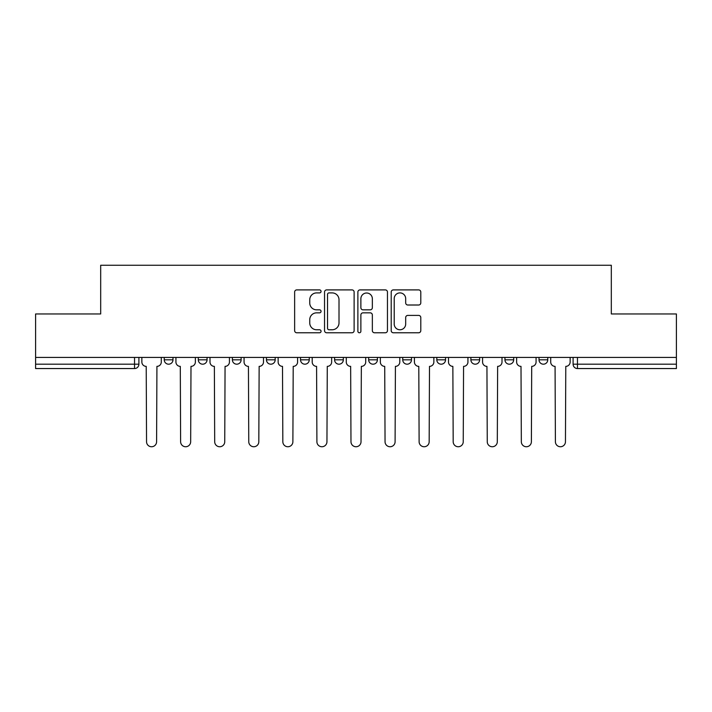 <?xml version="1.0" encoding="UTF-8"?>
<svg xmlns="http://www.w3.org/2000/svg" width="712" height="712" viewBox="0 0 712 712"><rect width="100%" height="100%" fill="white"/><g stroke="black" fill="none" stroke-linecap="round" stroke-linejoin="round"><path stroke-width="1.07" d="M321.059 291.395A1.504 1.504 0 0 0 319.555 289.9L296.779 289.9A2.145 2.145 0 0 0 294.635 292.045L294.635 330.626A2.145 2.145 0 0 0 296.779 332.771L319.555 332.771A1.504 1.504 0 0 0 321.059 331.276A1.504 1.504 0 0 0 319.555 329.772L316.609 329.772A6.862 6.862 0 0 1 309.747 322.91L309.747 319.697A6.862 6.862 0 0 1 316.609 312.835L319.555 312.835A1.504 1.504 0 0 0 321.059 311.34A1.504 1.504 0 0 0 319.555 309.836L316.609 309.836A6.862 6.862 0 0 1 309.747 302.974L309.747 299.761A6.862 6.862 0 0 1 316.609 292.899L319.555 292.899A1.504 1.504 0 0 0 321.059 291.395M539.02 357.424L539.02 359.818L547.759 359.818A4.37 4.37 0 0 1 543.389 364.188A4.37 4.37 0 0 1 539.02 359.818L539.02 357.424M436.812 357.424L436.812 359.818L445.543 359.818A4.37 4.37 0 0 1 441.182 364.188A4.37 4.37 0 0 1 436.812 359.818L436.812 357.424M368.665 357.424L368.665 359.818L377.405 359.818A4.37 4.37 0 0 1 373.035 364.188A4.37 4.37 0 0 1 368.665 359.818L368.665 357.424M334.596 357.424L334.596 359.818L343.335 359.818A4.37 4.37 0 0 1 338.965 364.188A4.37 4.37 0 0 1 334.596 359.818L334.596 357.424M266.457 357.424L266.457 359.818L275.188 359.818A4.37 4.37 0 0 1 270.818 364.188A4.37 4.37 0 0 1 266.457 359.818L266.457 357.424M418.656 305.012A2.145 2.145 0 0 0 420.792 302.867L420.792 292.045A2.145 2.145 0 0 0 418.656 289.9L393.353 289.9A2.145 2.145 0 0 0 391.208 292.045L391.208 330.626A2.145 2.145 0 0 0 393.353 332.771L418.656 332.771A2.145 2.145 0 0 0 420.792 330.626L420.792 317.552A2.145 2.145 0 0 0 418.656 315.407L407.825 315.407A2.145 2.145 0 0 0 405.68 317.552L405.68 324.04A5.732 5.732 0 0 1 399.948 329.772A5.732 5.732 0 0 1 394.217 324.04L394.217 298.631A5.732 5.732 0 0 1 399.948 292.899A5.732 5.732 0 0 1 405.68 298.631L405.68 302.867A2.145 2.145 0 0 0 407.825 305.012L418.656 305.012M35.6 357.424L35.6 313.956L100.686 313.956L100.686 265.256L611.314 265.256L611.314 313.956L676.4 313.956L676.4 357.424L35.6 357.424L35.6 364.188L138.902 364.188L138.902 357.424L138.902 364.188A4.37 4.37 0 0 1 134.541 368.558L35.6 368.558L35.6 364.188M354.122 292.045A2.145 2.145 0 0 0 351.977 289.9L326.683 289.9A2.145 2.145 0 0 0 324.538 292.045L324.538 330.626A2.145 2.145 0 0 0 326.683 332.771L351.977 332.771A2.145 2.145 0 0 0 354.122 330.626L354.122 292.045M360.023 289.9L385.317 289.9A2.145 2.145 0 0 1 387.462 292.045L387.462 330.626A2.145 2.145 0 0 1 385.317 332.771L374.494 332.771A2.145 2.145 0 0 1 372.349 330.626L372.349 314.98A2.145 2.145 0 0 0 370.204 312.835L363.022 312.835A2.145 2.145 0 0 0 360.877 314.98L360.877 331.276A1.504 1.504 0 0 1 359.373 332.771A1.504 1.504 0 0 1 357.878 331.276L357.878 292.045A2.145 2.145 0 0 1 360.023 289.9M573.098 357.424L573.098 364.188L676.4 364.188L676.4 368.558L577.459 368.558A4.37 4.37 0 0 1 573.098 364.188A4.37 4.37 0 0 0 577.459 368.558L577.459 357.424M676.4 357.424L676.4 364.188M547.759 357.424L547.759 359.818A4.37 4.37 0 0 1 543.389 364.188M513.69 357.424L513.69 359.818A4.37 4.37 0 0 1 509.32 364.188A4.37 4.37 0 0 1 504.95 359.818L513.69 359.818M504.95 357.424L504.95 359.818M479.621 357.424L479.621 359.818A4.37 4.37 0 0 1 475.251 364.188A4.37 4.37 0 0 1 470.881 359.818L479.621 359.818L479.621 357.424M470.881 357.424L470.881 359.818M445.543 357.424L445.543 359.818M411.474 357.424L411.474 359.818A4.37 4.37 0 0 1 407.104 364.188A4.37 4.37 0 0 1 402.743 359.818L411.474 359.818L411.474 357.424M402.743 357.424L402.743 359.818M377.405 357.424L377.405 359.818L377.405 357.424M343.335 359.818L343.335 357.424L343.335 359.818A4.37 4.37 0 0 1 338.965 364.188M309.257 357.424L309.257 359.818A4.37 4.37 0 0 1 304.896 364.188A4.37 4.37 0 0 1 300.526 359.818A4.37 4.37 0 0 0 304.896 364.188A4.37 4.37 0 0 0 309.257 359.818L309.257 357.424M300.526 357.424L300.526 359.818L309.257 359.818M275.188 357.424L275.188 359.818M241.119 357.424L241.119 359.818A4.37 4.37 0 0 1 236.749 364.188A4.37 4.37 0 0 1 232.379 359.818A4.37 4.37 0 0 0 236.749 364.188A4.37 4.37 0 0 0 241.119 359.818L232.379 359.818L232.379 357.424M198.31 357.424L198.31 359.818L207.05 359.818L207.05 357.424L207.05 359.818A4.37 4.37 0 0 1 202.68 364.188A4.37 4.37 0 0 1 198.31 359.818A4.37 4.37 0 0 0 202.68 364.188M164.241 357.424L164.241 359.818L172.98 359.818L172.98 357.424L172.98 359.818A4.37 4.37 0 0 1 168.611 364.188A4.37 4.37 0 0 1 164.241 359.818A4.37 4.37 0 0 0 168.611 364.188M134.541 357.424L134.541 368.558A4.37 4.37 0 0 0 138.902 364.188M329.042 292.899A1.504 1.504 0 0 0 327.538 294.403L327.538 328.276A1.504 1.504 0 0 0 329.042 329.772L332.148 329.772A6.862 6.862 0 0 0 339.01 322.91L339.01 299.761A6.862 6.862 0 0 0 332.148 292.899L329.042 292.899M372.349 298.737A5.732 5.732 0 0 0 366.609 293.006A5.732 5.732 0 0 0 360.877 298.737L360.877 307.691A2.145 2.145 0 0 0 363.022 309.836L370.204 309.836A2.145 2.145 0 0 0 372.349 307.691L372.349 298.737M141.857 357.424L141.857 362.007A4.37 4.37 0 0 0 146.218 366.377L146.547 441.725A5.02 5.02 0 0 0 151.576 446.744A5.02 5.02 0 0 0 156.595 441.725L156.925 366.377A4.37 4.37 0 0 0 161.295 362.007L161.295 357.424M175.926 357.424L175.926 362.007A4.37 4.37 0 0 0 180.296 366.377L180.617 441.725A5.02 5.02 0 0 0 185.645 446.744A5.02 5.02 0 0 0 190.665 441.725L190.994 366.377A4.37 4.37 0 0 0 195.364 362.007L195.364 357.424M209.995 357.424L209.995 362.007A4.37 4.37 0 0 0 214.365 366.377L214.695 441.725A5.02 5.02 0 0 0 219.714 446.744A5.02 5.02 0 0 0 224.743 441.725L225.063 366.377A4.37 4.37 0 0 0 229.433 362.007L229.433 357.424M244.065 357.424L244.065 362.007A4.37 4.37 0 0 0 248.435 366.377L248.764 441.725A5.02 5.02 0 0 0 253.783 446.744A5.02 5.02 0 0 0 258.812 441.725L259.141 366.377A4.37 4.37 0 0 0 263.502 362.007L263.502 357.424M278.143 357.424L278.143 362.007A4.37 4.37 0 0 0 282.504 366.377L282.833 441.725A5.02 5.02 0 0 0 287.862 446.744A5.02 5.02 0 0 0 292.881 441.725L293.21 366.377A4.37 4.37 0 0 0 297.58 362.007L297.58 357.424M312.212 357.424L312.212 362.007A4.37 4.37 0 0 0 316.582 366.377L316.902 441.725A5.02 5.02 0 0 0 321.931 446.744A5.02 5.02 0 0 0 326.95 441.725L327.28 366.377A4.37 4.37 0 0 0 331.65 362.007L331.65 357.424M346.281 357.424L346.281 362.007A4.37 4.37 0 0 0 350.651 366.377L350.98 441.725A5.02 5.02 0 0 0 356 446.744A5.02 5.02 0 0 0 361.02 441.725L361.349 366.377A4.37 4.37 0 0 0 365.719 362.007L365.719 357.424M380.35 357.424L380.35 362.007A4.37 4.37 0 0 0 384.72 366.377L385.05 441.725A5.02 5.02 0 0 0 390.069 446.744A5.02 5.02 0 0 0 395.098 441.725L395.418 366.377A4.37 4.37 0 0 0 399.788 362.007L399.788 357.424M414.42 357.424L414.42 362.007A4.37 4.37 0 0 0 418.79 366.377L419.119 441.725A5.02 5.02 0 0 0 424.138 446.744A5.02 5.02 0 0 0 429.167 441.725L429.496 366.377A4.37 4.37 0 0 0 433.857 362.007L433.857 357.424M448.498 357.424L448.498 362.007A4.37 4.37 0 0 0 452.859 366.377L453.188 441.725A5.02 5.02 0 0 0 458.217 446.744A5.02 5.02 0 0 0 463.236 441.725L463.565 366.377A4.37 4.37 0 0 0 467.935 362.007L467.935 357.424M482.567 357.424L482.567 362.007A4.37 4.37 0 0 0 486.937 366.377L487.257 441.725A5.02 5.02 0 0 0 492.286 446.744A5.02 5.02 0 0 0 497.305 441.725L497.635 366.377A4.37 4.37 0 0 0 502.004 362.007L502.004 357.424M516.636 357.424L516.636 362.007A4.37 4.37 0 0 0 521.006 366.377L521.335 441.725A5.02 5.02 0 0 0 526.355 446.744A5.02 5.02 0 0 0 531.383 441.725L531.704 366.377A4.37 4.37 0 0 0 536.074 362.007L536.074 357.424M550.705 357.424L550.705 362.007A4.37 4.37 0 0 0 555.075 366.377L555.404 441.725A5.02 5.02 0 0 0 560.424 446.744A5.02 5.02 0 0 0 565.453 441.725L565.782 366.377A4.37 4.37 0 0 0 570.143 362.007L570.143 357.424"/></g></svg>
